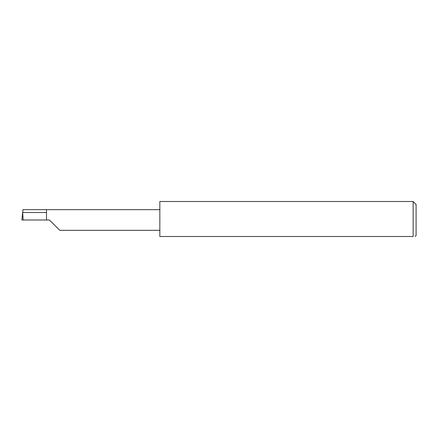 <?xml version="1.0" encoding="UTF-8"?>
<svg xmlns="http://www.w3.org/2000/svg" width="438" height="438" viewBox="0 0 438 438"><rect width="100%" height="100%" fill="white"/><g stroke="black" fill="none" stroke-linecap="round" stroke-linejoin="round"><path stroke-width="0.66" d="M46.494 212.507L22.65 212.507L23.006 209.649L46.494 209.649L46.494 219.986L49.45 219.986L59.787 230.322L49.45 219.986M415.115 236.493L416.1 235.507L416.1 204.464L413.144 201.507L413.144 236.493L159.837 236.493L159.837 201.507L413.144 201.507M22.65 212.507L23.17 219.986L21.9 219.986L22.562 213.279M46.494 219.986L23.17 219.986M413.144 236.493C415.722 236.493 415.722 236.493 413.144 236.493C415.722 236.493 415.722 236.493 413.144 236.493M22.541 213.503L21.9 219.986M46.494 209.649L159.837 209.649M59.787 230.322L159.837 230.322"/></g></svg>
